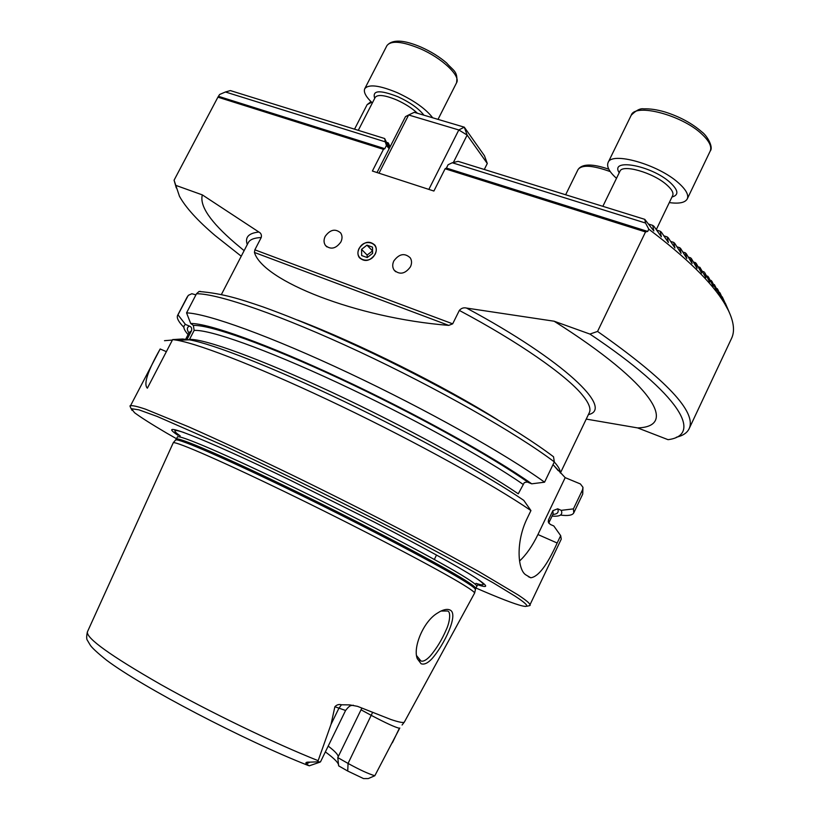 <?xml version="1.0" encoding="UTF-8"?>
<svg xmlns="http://www.w3.org/2000/svg" width="820" height="820" viewBox="0 0 820 820"><rect width="100%" height="100%" fill="white"/><g stroke="black" fill="none" stroke-linecap="round" stroke-linejoin="round"><path stroke-width="1.23" d="M437.234 613.237L439.95 611.576C444.337 609.322 447.73 608.819 450.129 610.08C459.015 614.036 444.122 645.114 431.914 658.778C427.743 663.216 424.124 664.866 421.08 663.728L417.308 658.726C412.706 647.687 423.253 621.632 437.234 613.237M416.611 655.662L420.906 660.971C423.192 661.791 426.277 660.172 430.172 656.113C436.619 648.446 441.929 639.743 446.111 630.006C449.913 622.226 451.154 611.228 447.382 611.002L441.006 611.043M359.047 248.47C357.448 251.883 357.54 254.948 359.334 257.644C364.787 262.308 370.066 261.17 375.17 254.241C376.739 250.879 376.667 247.855 374.955 245.18C369.502 240.403 364.203 241.5 359.047 248.47M325.202 236.344C323.572 239.799 323.674 242.853 325.509 245.518C330.808 249.905 335.933 248.726 340.884 241.961C342.473 238.569 342.391 235.545 340.638 232.911C335.329 228.411 330.183 229.549 325.202 236.344M393.846 260.924C392.267 264.306 392.349 267.361 394.102 270.098C399.699 275.048 405.141 273.972 410.42 266.859C411.968 263.538 411.906 260.524 410.246 257.828C404.649 252.734 399.186 253.769 393.846 260.924M353.317 705.21C351.247 706.03 350.673 703.98 345.589 710.468L320.466 761.923L317.729 761.831L331.044 724.306L334.878 706.737C336.774 704.728 338.978 704.072 341.458 704.78L349.791 704.903L357.54 706.348L390.873 719.499C398.715 722.123 403.163 723.014 404.219 722.194L402.077 725.013M404.239 722.276L474.636 593.024C474.431 592.05 470.782 589.375 463.71 585.008C439.622 570.095 366.827 531.832 296.502 497.463C226.084 463.033 175.603 440.924 173.256 442.759L87.412 631.861C86.049 638.124 110.474 655.662 160.7 684.474C209.428 711.903 274.167 743.197 318.119 760.663M477.681 584.773C489.212 588.555 488.248 586.054 474.77 577.28C456.412 565.605 422.956 547.227 374.412 522.145L290.188 480.151C200.541 436.793 153.883 419.204 178.022 435.358M530.94 510.563C493.22 484.763 417.011 442.544 341.428 406.259C265.793 369.953 201.74 344.697 177.304 340.279L172.651 339.582L182.624 338.998L189.389 339.818C213.026 343.99 273.388 367.585 344.38 401.564C415.33 435.522 487.223 475.364 523.765 500.364L530.94 510.563L527.188 518.363C515.667 541.733 517.594 569.808 525.794 574.851L530.755 577.772C538.34 576.798 547.145 565.205 557.159 543.014L560.675 535.655L553.797 525.958L550.22 524.4L548.231 521.848L548.539 519.726L552.864 510.675L557.672 508.81L561.249 510.347L573.426 508.892L582.559 489.745L582.958 487.305L580.416 483.964L565.185 477.64L553.008 464.622M560.675 535.655L561.259 539.13L529.874 605.006C530.468 603.889 526.563 600.537 518.137 594.951L478.644 571.448L449.165 555.222C405.193 531.514 348.479 502.527 294.021 475.969C253.011 456.115 217.772 439.684 188.303 426.677L145.652 409.221C137.032 406.32 131.958 405.203 130.452 405.859L160.177 348.971C147.62 371.163 143.357 384.231 147.364 388.178L172.651 339.582M372.505 712.58L348.059 763.43L347.731 771.046L338.639 765.859L337.779 757.598L361.835 708.172M328.195 746.087C334.919 751.202 338.24 754.769 338.168 756.798M644.776 219.35L458.134 161.355L452.271 162.749L645.535 223.04L644.776 219.35L653.837 230.973L652.74 225.387L654.011 226.371L661.351 236.826L660.182 231.219L661.381 232.183L668.372 242.494L667.142 236.877L668.259 237.81L674.932 247.999L673.64 242.361L674.686 243.263L681.072 253.329L679.708 247.681L680.682 248.552L686.781 258.495L685.346 252.826L686.258 253.677L692.101 263.497L690.594 257.818L691.434 258.638L697.041 268.355L695.452 262.666L696.231 263.456L701.602 273.06L699.942 267.351L705.825 277.621L704.728 272.64L709.689 282.029L708.459 277.016L713.226 286.303L711.862 281.25L716.444 290.444L714.435 284.673L719.335 294.441L717.684 289.306L721.928 298.316L720.124 293.14L724.214 302.047L722.266 296.83L727.904 309.13L725.351 303.246M645.535 223.04L648.804 229.18C686.883 258.013 712.17 282.838 724.665 303.666L728.334 310.339C733.9 321.963 734.966 331.341 731.522 338.455L689.066 428.839C687.057 432.939 682.804 435.738 676.316 437.244M728.765 311.221L727.832 309.109M727.77 308.802L729.052 311.836M241.244 256.219L215.188 235.606C197.538 220.59 185.627 207.47 179.457 196.257L174.076 180.205L217.915 97.17L219.596 94.495L225.438 91.983L385.267 141.839L384.683 138.539L389.049 147.866L388.198 142.844L390.146 146.76M244.114 250.664L234.961 243.007C210.309 221.81 199.434 205.769 202.335 194.893L175.951 185.422M221.482 294.359L248.255 242.679C249.844 239.563 254.159 237.841 261.231 237.513C261.805 234.95 261.016 233.126 258.884 232.039L202.335 194.893M261.231 237.513L254.856 249.823L254.436 252.457C262.728 280.768 356.187 317.996 448.735 325.386L452.681 323.838L459.333 310.421C518.773 342.002 566.23 375.252 582.292 394.922C588.873 402.897 591.21 408.832 589.293 412.716L560.409 472.986M389.141 148.717L386.456 145.447L384.805 148.676L383.463 149.342L217.915 97.17M384.805 148.676L218.602 96.37M386.456 145.447L385.267 141.839M648.804 229.18L647.718 231.424L645.524 231.937L597.554 331.423L589.908 334.068L554.125 321.214L466.549 308.074C463.73 307.367 461.322 308.156 459.333 310.421M554.125 321.214C654.032 384.242 678.212 426.748 637.611 427.907L586.239 419.092M589.908 334.068C681.758 395.445 702.894 435.287 668.044 439.674L637.611 427.907M597.554 331.423C666.537 379.885 697.051 412.357 689.066 428.839M176.3 187.944L174.076 180.205M384.683 138.539L230.358 90.589L225.438 91.983M347.731 771.046L363.526 778.58L368.272 778.569L374.832 775.73L399.791 728.027M325.356 751.899C334.693 758.756 339.111 763.41 338.639 765.859M319.872 762.169L309.242 765.829L306.403 763.922C305.112 762.538 306.29 761.954 309.929 762.149L317.729 761.831M552.577 456.043L553.531 456.771L554.32 461.896L544.562 482.191C506.247 454.393 426.359 409.498 348.582 372.915C270.754 336.272 207.368 313.506 186.56 312.871L196.503 293.755L199.045 291.479L200.521 291.438M544.562 482.191L531.729 483.82C493.578 456.822 415.637 413.526 341.407 378.83C267.115 344.082 208.239 323.141 190.691 323.48L186.56 312.871M531.729 483.82L527.168 481.996L524.318 482.601L518.271 493.814C480.048 467.687 403.307 425.652 331.618 392.175C259.837 358.637 204.416 338.68 189.492 339.398L194.145 330.429L193.366 325.427L190.691 323.48M187.022 339.439L191.48 330.849C192.126 328.502 191.449 326.924 189.461 326.114L185.463 324.454L177.981 314.808L188.262 295.374L191.839 293.724L195.929 294.851M177.981 314.808L177.612 315.362C176.443 317.863 178.524 321.85 183.854 327.303M560.47 515.083C568.034 516.046 572.462 515.319 573.764 512.879L573.426 508.892M185.463 324.454C182.675 326.124 183.557 329.507 188.087 334.601M552.096 516.077C560.029 516.743 563.073 514.837 561.249 510.347M177.54 339.675L178.821 340.228M164.492 340.689L172.405 340.054M519.552 561.013C526.255 554.812 532.385 545.987 537.941 534.537L565.185 477.64M374.832 775.73C368.621 773.936 359.693 769.836 348.059 763.43L337.779 757.598M645.524 231.937L445.106 168.766L433.893 191.039L372.393 171.042L383.463 149.342M445.106 168.766L446.418 168.069L448.089 164.748L452.271 162.749M647.718 231.424L446.418 168.069M719.078 292.289L719.745 292.504M716.383 288.373L717.244 288.66M713.369 284.325L714.435 284.673M710.038 280.143L711.309 280.553M706.379 275.817L707.865 276.299M663.78 235.822L667.142 236.877M656.553 230.082L660.182 231.219M648.815 224.157L652.74 225.387M702.381 271.348L704.072 271.891M698.025 266.736L699.942 267.351M693.32 261.98L695.452 262.666M688.226 257.07L690.594 257.818M682.742 252.006L685.346 252.826M676.859 246.779L679.708 247.681M670.545 241.387L673.64 242.361M386.579 142.342L388.198 142.844M377.005 172.538L405.5 116.624L408.637 114.984L378.994 173.184M428.85 189.399L458.81 129.96L408.637 114.984L414.254 112.319L464.294 127.172L484.476 155.769L487.285 163.487L467.144 135.085L453.357 162.493M484.292 169.484L487.285 163.487M458.81 129.96L467.144 135.085L464.294 127.172L458.81 129.96M372.352 102.951C365.874 96.811 363.342 92.065 364.746 88.734C368.58 83.948 379.434 85.27 397.31 92.691C413.997 100.481 425.785 108.845 432.693 117.793M616.496 178.319C609.27 171.831 606.462 166.583 608.081 162.575C611.412 151.259 658.091 164.338 678.406 182.839C685.981 189.574 688.933 194.934 687.262 198.911C685.1 202.704 679.114 203.924 669.294 202.591M374.996 254.179C380.931 243.253 364.377 237.431 359.221 248.532C353.246 259.346 369.758 265.362 374.996 254.179M372.495 247.117L366.95 245.149L361.558 249.362L361.671 255.563L367.206 257.562L372.639 253.329L372.495 247.117M367.186 257.552L367.135 255.051L361.558 249.362M372.577 250.91L367.135 255.051M372.485 250.869L366.95 245.149M345.589 710.468L334.878 706.737M341.458 704.78L338.824 708.388L331.044 724.306M475.282 589.611L475.333 589.324C475.139 588.309 471.531 585.603 464.499 581.216C440.606 566.23 368.334 528.121 298.47 494.019C228.513 459.856 178.248 438.023 175.787 439.981L175.603 440.196M477.783 584.588L475.682 588.442C476.102 587.632 472.504 584.834 464.899 580.068C440.77 564.857 366.97 525.948 296.512 491.641C225.971 457.263 176.751 436.127 176.29 439.171L173.256 442.759M476.727 586.269C477.168 585.429 473.591 582.6 465.996 577.793C441.918 562.499 368.17 523.529 297.711 489.253C227.171 454.915 177.909 433.882 177.397 437.019L176.29 439.171M475.938 583.358C485.491 586.423 485.665 584.762 476.451 578.366M475.897 587.991C520.505 607.425 541.651 613.524 515.083 596.15L493.486 582.989L461.322 564.888L420.045 542.748C358.555 510.46 283.187 473.16 224.752 446.059L157.204 416.457L138.97 409.846L131.589 408.729L134.48 412.665C141.06 417.544 151.71 424.299 166.419 432.95L176.515 438.731M560.234 472.812C560.511 470.301 558.522 466.693 554.279 461.978M247.281 244.555C244.739 237.287 248.603 233.126 258.884 232.039M497.719 419.86C443.61 385.789 357.438 342.832 297.66 320.107M466.549 308.074C564.191 360.431 614.498 409.016 588.381 414.612M554.32 461.896C516.467 433.308 436.978 388.014 359.252 351.708C281.465 315.351 217.761 293.457 196.503 293.755M527.957 482.221C489.929 455.438 412.737 412.696 339.849 378.737C266.879 344.728 209.705 324.597 193.366 325.427M522.893 484.23C484.876 457.755 408.309 415.566 336.62 382.233C264.85 348.838 209.264 329.302 194.145 330.429M582.958 487.305L582.723 494.091L582.559 489.745M189.461 326.114C186.857 327.252 186.683 329.548 188.928 332.981M552.885 514.437C557.497 514.14 559.086 512.264 557.672 508.81M191.48 330.849L189.195 332.459L185.668 339.255M548.703 523.109L553.131 513.914L552.864 510.675M186.868 339.736L186.232 339.941M548.231 521.848L548.877 522.811L548.539 519.726M183.875 432.488C173.225 428.983 171.995 430.121 180.195 435.902M557.159 543.014L537.941 534.537M160.177 348.971L166.378 351.657M309.929 762.149L306.403 763.922M392.38 742.776L399.401 728.232C395.691 727.566 386.343 723.301 371.378 715.419L361.046 709.812M448.735 325.386L254.436 252.457M452.681 323.838L254.856 249.823M456.576 82.748C460.942 75.973 441.99 57.984 419.881 48.564C402.015 41.287 391.027 40.324 386.917 45.643C392.247 39.186 403.614 39.667 421.029 47.099C430.879 51.506 439.407 56.785 446.613 62.966C452.917 70.489 458.195 71.094 456.576 82.748L438.023 119.371M374.709 98.359C372.034 90.22 379.783 89.677 397.956 96.75C410.195 102.459 418.846 108.609 423.899 115.179M417.452 113.262C412.204 108.312 405.367 103.914 396.931 100.06C385.021 95.099 377.784 94.208 375.211 97.375L358.289 130.339M371.675 102.305L367.155 104.611L370.999 101.649M610.254 171.605C592.563 165.24 581.831 164.553 578.049 169.535C582.087 163.682 592.337 163.57 608.788 169.197M701.858 134.121C681.973 115.005 635.09 102.838 631.236 115.2C636.146 110.3 640.358 108.189 643.854 108.865C649.86 108.609 656.82 109.624 664.733 111.909C679.554 116.573 691.936 123.256 701.899 131.948C706.799 135.351 713.8 147.026 710.192 151.105C712.057 146.739 709.279 141.071 701.858 134.121M619.202 172.764C609.475 157.87 651.131 165.291 669.991 182.358C678.437 190.219 679.103 195.098 671.98 197.005M656.266 229.661L672.677 195.57C673.784 192.895 671.785 189.307 666.67 184.797C653.109 172.569 622.185 163.836 619.899 171.339L602.854 206.322M326.924 246.902L325.509 245.518M395.65 271.707L394.102 270.098M419.194 660.1L420.906 660.971M436.496 555.048L434.344 559.466M475.682 588.442L474.636 593.024M130.452 405.859C129.498 405.213 130.042 406.751 132.102 410.461M554.074 465.791L558.184 470.598M721.169 295.425L724.665 303.666M87.361 631.984C86.407 636.556 86.459 639.395 87.525 640.522L90.026 644.766C91.512 647.4 97.067 652.587 106.713 660.305C142.772 687.396 244.206 740.368 308.299 765.511M199.045 291.479C223.347 293.529 240.475 299.218 263.046 306.926C295.292 318.508 332.387 334.222 374.33 354.055C446.715 388.629 517.789 429.618 553.531 456.771M189.389 339.818L177.304 340.279M187.226 296.901L177.612 315.362M582.723 494.091L573.764 512.879M525.2 606.462C529.412 605.867 530.96 605.375 529.874 605.006M530.755 577.772L528.377 576.685M417.298 658.685L416.765 656.123M364.746 88.734L386.917 45.643M354.537 129.17L367.155 104.611M565.646 194.77L578.049 169.535M608.081 162.575L631.236 115.2M687.262 198.911L710.192 151.105"/></g></svg>
